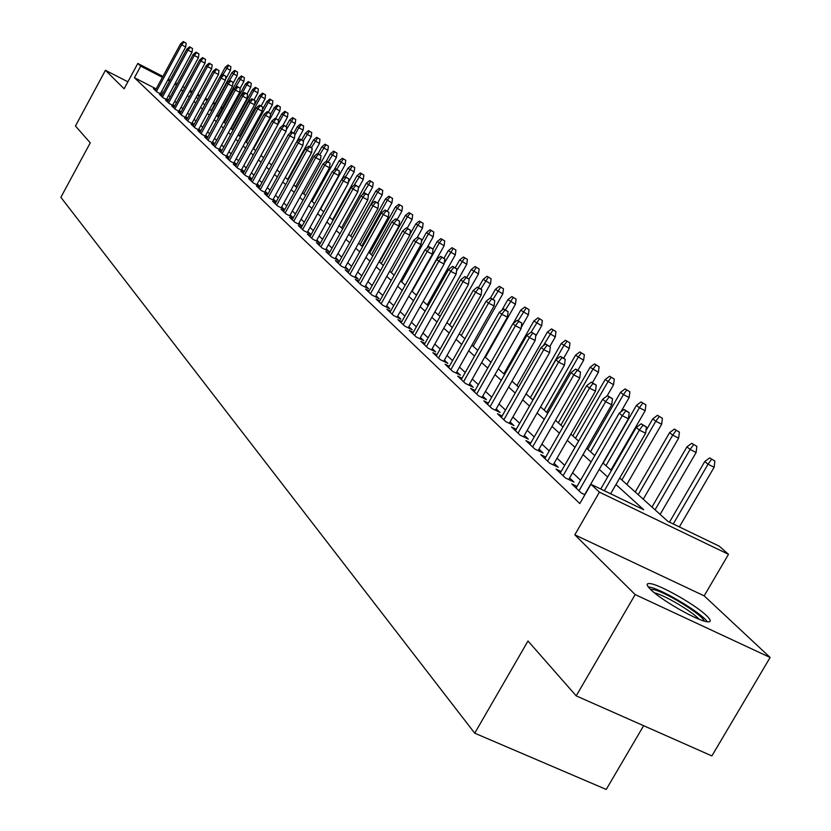 <?xml version="1.0" encoding="UTF-8"?>
<svg xmlns="http://www.w3.org/2000/svg" width="831" height="831" viewBox="0 0 831 831"><rect width="100%" height="100%" fill="white"/><g stroke="black" fill="none" stroke-linecap="round" stroke-linejoin="round"><path stroke-width="1.25" d="M706.527 615.636C695.547 604.802 659.731 584.484 650.102 583.611C646.061 583.154 646.217 585.086 650.548 589.418C660.78 599.878 697.126 620.674 707.077 621.754C711.492 622.315 711.305 620.279 706.527 615.636M619.708 478.043L667.947 521.421L719.231 546.164L728.496 554.329L599.421 492.149L590.934 484.265L643.682 509.715L615.958 484.535M704.169 595.858L574.803 534.821L635.175 594.581L576.205 695.869L711.887 755.919L770.129 657.466L704.169 595.858L728.496 554.329M643.63 725.712L606.225 789.45L474.73 733.191L60.871 197.321L90.257 142.839L75.455 125.99L105.423 70.292L124.12 88.792L137.801 63.447L162.918 76.421M221.171 107.002L222.365 108.061M635.175 594.581L770.129 657.466M127.891 81.802L105.423 70.292M576.994 486.447L571.728 483.922L581.388 493.043L584.899 494.736M561.143 471.53L556.012 469.058L565.381 477.918L573.92 482.032L569.609 477.97M545.738 457.05L540.742 454.63L549.852 463.241L558.276 467.313L554.08 463.355M530.78 442.975L525.909 440.617L534.759 448.979L543.09 453.009L538.987 449.156M516.248 429.305L511.491 426.989L520.092 435.122L528.329 439.121L524.33 435.351M502.121 416.009L497.478 413.745L505.84 421.649L513.984 425.607L510.078 421.93M488.379 403.077L483.839 400.864L491.983 408.551L500.033 412.477L496.211 408.883M475 390.497L470.575 388.326L478.5 395.805L486.457 399.701L482.728 396.19M461.994 378.25L457.663 376.131L465.37 383.413L473.244 387.267L469.598 383.829M449.322 366.315L445.094 364.248L452.594 371.332L460.384 375.155L456.821 371.8M436.981 354.702L432.847 352.666L440.16 359.584L447.857 363.365L444.377 360.083M424.953 343.39L420.912 341.396L428.038 348.127L435.652 351.877L432.245 348.667M413.236 332.348L409.278 330.406L416.227 336.96L423.768 340.679L420.424 337.542M401.809 321.597L397.935 319.686L404.707 326.084L412.166 329.772L408.904 326.697M390.663 311.106L386.872 309.225L393.479 315.468L400.864 319.125L397.665 316.112M379.788 300.864L376.079 299.025L382.53 305.122L389.832 308.748L386.695 305.787M369.182 290.881L365.547 289.074L371.841 295.015L379.071 298.609L375.996 295.722M358.826 281.127L355.263 279.351L361.402 285.158L368.559 288.721L365.557 285.885M348.708 271.602L345.229 269.867L351.222 275.528L358.306 279.071L355.356 276.287M338.83 262.305L335.412 260.591L341.271 266.128L348.293 269.639L345.395 266.907M329.18 253.216L325.835 251.544L331.559 256.945L338.497 260.425L335.662 257.745M319.748 244.335L316.466 242.683L322.064 247.97L328.941 251.419L326.147 248.801M310.534 235.651L307.314 234.03L312.778 239.203L319.592 242.621L316.85 240.045M301.518 227.164L298.36 225.575L303.699 230.623L310.451 234.02L307.761 231.485M292.699 218.865L289.604 217.296L294.828 222.241L301.508 225.606L298.88 223.124M284.077 210.742L281.034 209.204L286.155 214.034L292.772 217.369L290.175 214.938M275.643 202.795L272.651 201.279L277.658 206.015L284.212 209.319L281.667 206.929M267.385 195.015L264.445 193.53L269.348 198.162L275.84 201.445L273.347 199.087M259.303 187.401L256.415 185.936L261.214 190.476L267.644 193.727L265.193 191.41M251.388 179.943L248.552 178.499L253.247 182.945L259.625 186.175L257.215 183.9M243.628 172.64L240.845 171.228L245.446 175.57L251.772 178.779L249.393 176.546M236.035 165.483L233.293 164.091L237.811 168.35L244.075 171.529L241.738 169.337M228.598 158.472L225.907 157.101L230.322 161.276L236.534 164.434L234.238 162.274M221.306 151.606L218.657 150.255L222.988 154.348L229.138 157.475L226.884 155.355M214.159 144.874L211.552 143.545L215.8 147.554L221.835 150.629L219.675 148.572M207.158 138.268L204.592 136.959L208.747 140.896L214.678 143.919M200.281 131.797L197.757 130.509L201.84 134.362L207.667 137.333M193.55 125.45L191.057 124.183L195.067 127.964L200.78 130.883M186.933 119.217L184.492 117.971L188.419 121.679L194.039 124.546M180.452 113.109L178.042 111.873L181.896 115.519L187.411 118.345M174.084 107.116L171.716 105.901L175.497 109.474L180.919 112.247M167.841 101.226L165.504 100.032L169.223 103.532L174.541 106.264M161.713 95.451L159.407 94.267L163.053 97.715L168.288 100.395M156.176 88.875L134.445 77.709L579.82 503.544L590.934 484.265M580.599 480.204L572.621 472.746M564.696 465.35L557.04 458.193M549.249 450.932L541.905 444.066M534.25 436.919L527.197 430.333M519.676 423.301L512.904 416.985M505.497 410.067L498.995 404.001M491.713 397.197L485.47 391.359M478.303 384.67L472.299 379.071M465.256 372.485L459.481 367.094M452.542 360.612L446.995 355.439M440.16 349.051L434.831 344.076M428.1 337.791L422.979 333.013M416.341 326.812L411.418 322.21M404.884 316.112L400.147 311.687M393.707 305.673L389.147 301.414M382.8 295.483L378.417 291.39M372.153 285.552L367.936 281.616M361.765 275.85L357.714 272.059M351.617 266.377L347.722 262.731M341.707 257.122L337.957 253.611M332.036 248.085L328.422 244.709M322.573 239.245L319.094 236.004M313.318 230.613L309.984 227.486M304.281 222.168L301.061 219.166M295.441 213.91L292.346 211.022M286.788 205.828L283.807 203.044M278.323 197.923L275.456 195.254M270.033 190.185L267.281 187.619M261.931 182.612L259.272 180.14M253.985 175.196L251.44 172.817M246.205 167.935L243.753 165.649M238.59 160.819L236.233 158.628M231.122 153.849L228.857 151.741M223.809 147.025L221.638 144.989M216.642 140.325L214.543 138.372M209.609 133.76L207.605 131.88M202.722 127.33L200.79 125.523M195.96 121.014L194.101 119.28M189.323 114.823L187.546 113.161M182.82 108.747L181.116 107.147M176.442 102.784L174.801 101.247M170.168 96.936L168.6 95.461M163.291 92.532L161.515 91.618M155.688 89.779L153.423 88.616L157.007 91.992L162.149 94.641M162.232 94.495L160.726 93.072M168.361 100.26L166.792 98.785M174.614 106.15L172.973 104.602M180.981 112.143L179.267 110.533M187.463 118.251L185.687 116.579M194.08 124.473L192.231 122.728M200.822 130.82L198.889 129.002M207.688 137.281L205.683 135.401M214.699 143.888L212.611 141.914M574.803 534.821L599.421 492.149M134.445 77.709L140.699 66.127L137.801 63.447M576.205 695.869L527.997 641.002L474.73 733.191M191.67 92.449L189.935 91.555L191.431 92.895M196.22 97.206L198.027 98.827M202.868 103.179L204.748 104.872M209.641 109.277L211.593 111.032M216.548 115.478L218.584 117.316M223.581 121.814L225.71 123.726M230.769 128.275L232.971 130.259M265.556 94.931L262.523 93.134L265.556 94.931L265.047 98.796L259.594 95.555L238.092 134.861L240.388 136.928M245.561 141.582L247.95 143.732M253.195 148.437L255.678 150.671M260.976 155.439L263.562 157.765M268.922 162.585L271.612 165.005M277.035 169.877L279.829 172.391L303.128 130.041L298.796 127.787L294.86 134.944M285.324 177.335L288.232 179.943M293.79 184.949L296.812 187.661M302.442 192.73L305.579 195.545M311.282 200.676L314.544 203.616M320.319 208.81L323.706 211.853M329.564 217.12L333.086 220.288M339.017 225.617L342.673 228.909M348.688 234.311L352.489 237.739M358.577 243.213L362.534 246.776M368.715 252.323L372.818 256.021M379.081 261.651L383.361 265.494M389.708 271.197L394.143 275.196M400.584 280.992L405.206 285.147M411.74 291.016L416.539 295.337M423.166 301.3L428.162 305.787M434.893 311.833L440.087 316.507M446.912 322.646L452.313 327.507M459.252 333.74L464.872 338.799M471.915 345.125L477.763 350.391M484.909 356.821L490.996 362.295M498.268 368.829L504.604 374.521M511.989 381.169L518.586 387.101M526.085 393.852L532.962 400.023M540.586 406.889L547.743 413.319M555.503 420.299L562.961 427.009M570.855 434.104L578.625 441.095M586.665 448.325L594.757 455.606M602.942 462.96L611.377 470.554M222.261 108.248L220.88 107.531M214.658 104.322L212.85 103.387M207.158 100.447L204.966 99.315M199.336 96.406L197.238 95.326M168.257 79.174L170.033 80.088M175.424 82.871L177.273 83.827M182.727 86.642L184.659 87.639M190.164 90.486L192.179 91.524M197.736 94.402L199.845 95.492M205.465 98.39L207.657 99.523M213.349 102.462L215.156 103.397M169.524 81.012L167.748 80.098M162.419 77.345L140.699 66.127M607.658 477.004L599.244 469.359M591.101 461.963L583.03 454.64M575.021 447.369L567.282 440.337M559.419 433.19L551.992 426.448M544.253 419.426L537.127 412.945M529.524 406.047L522.678 399.825M515.199 393.042L508.624 387.069M501.27 380.39L494.954 374.656M487.714 368.081L481.648 362.576M474.522 356.104L468.694 350.807M461.683 344.439L456.084 339.349M449.176 333.075L443.785 328.193M436.992 322.013L431.808 317.307M425.108 311.22L420.133 306.701M413.526 300.708L408.738 296.355M402.235 290.445L397.634 286.269M391.214 280.442L386.789 276.422M380.463 270.677L376.204 266.813M369.961 261.142L365.869 257.423M359.719 251.835L355.772 248.261M349.706 242.745L345.914 239.307M339.921 233.864L336.275 230.551M330.364 225.191L326.853 222.002M321.026 216.704L317.65 213.64M311.895 208.404L308.644 205.454M302.962 200.292L299.825 197.456M294.216 192.356L291.214 189.624M285.667 184.596L282.769 181.968M277.294 176.993L274.51 174.468M269.109 169.555L266.429 167.124M261.09 162.274L258.514 159.936M253.226 155.137L250.754 152.883M245.529 148.147L243.151 145.986M237.998 141.301L235.703 139.224M230.603 134.591L228.4 132.596M223.362 128.016L221.254 126.094M216.268 121.565L214.232 119.726M209.298 115.249L207.355 113.473M202.473 109.048L200.603 107.344M195.773 102.961L193.976 101.33M189.208 96.998L187.474 95.43M182.758 91.14L181.096 89.634M176.432 85.396L174.842 83.952M160.373 93.726L185.697 46.972L181.636 44.843L156.415 91.441M183.931 42.069L186.186 43.254L183.308 41.55L183.931 42.069L181.636 44.843L180.524 43.898L155.345 90.423M185.697 46.972L186.186 43.254M183.308 41.55L180.524 43.898M230.904 66.688L228.016 64.984L230.904 66.688L230.416 70.375L225.232 67.311L219.976 76.971M228.681 65.524L222.968 74.624M230.416 70.375L225.544 79.329M225.232 67.311L228.016 64.984M650.413 589.283L653.987 589.678C666.659 592.545 703.338 615.449 704.106 621.027M699.12 619.251C692.389 611.606 664.551 595.121 654.527 592.815L654.35 592.773M707.326 621.785C702.05 613.475 664.031 590.405 650.621 587.32L648.211 586.831M166.439 99.45L192.013 52.27L187.92 50.13L162.45 97.144M190.237 47.325L192.512 48.52L189.603 46.796L190.237 47.325L187.92 50.13L186.778 49.174L161.359 96.105M192.013 52.27L192.512 48.52M189.603 46.796L186.778 49.174M172.609 105.277L198.443 57.671L194.319 55.511L168.6 102.951M196.656 52.685L198.941 53.89L196.002 52.145L196.656 52.685L194.319 55.511L193.156 54.534L167.478 101.891M198.443 57.671L198.941 53.89M196.002 52.145L193.156 54.534M178.904 111.219L204.997 63.177L200.832 60.995L174.853 108.861M203.19 58.139L205.496 59.354L202.535 57.588L203.19 58.139L200.832 60.995L199.658 60.009L173.721 107.791M204.997 63.177L205.496 59.354M202.535 57.588L199.658 60.009M185.313 117.264L211.666 68.776L207.48 66.594L181.231 114.886M209.848 63.707L212.175 64.922L209.183 63.146L209.848 63.707L207.48 66.594L206.275 65.576L180.078 113.795M211.666 68.776L212.175 64.922M209.183 63.146L206.275 65.576M237.573 72.131L234.664 70.417L237.573 72.131L237.084 75.86L231.859 72.754L211.199 110.679M235.339 70.957L229.003 81.189M237.084 75.86L232.815 83.692M231.859 72.754L234.664 70.417M244.376 77.678L241.437 75.933L244.376 77.678L243.888 81.428L238.601 78.301L217.732 116.558M242.122 76.494L234.986 88.179M243.888 81.428L240.159 88.252M238.601 78.301L241.437 75.933M251.305 83.318L248.334 81.563L251.305 83.318L250.806 87.11L245.467 83.941L224.391 122.541M249.03 82.134L246.714 84.97L225.606 123.632M250.806 87.11L247.046 93.996M245.467 83.941L248.334 81.563M258.368 89.073L255.366 87.297L258.368 89.073L257.859 92.895L252.458 89.696L231.184 128.649M256.073 87.868L253.735 90.745L232.42 129.761M257.859 92.895L254.026 99.907M252.458 89.696L255.366 87.297M191.847 123.435L218.47 74.489L214.242 72.287L187.733 121.035M216.642 69.368L218.989 70.593L215.956 68.796L216.642 69.368L214.242 72.287L213.016 71.258L186.56 119.924M218.47 74.489L218.989 70.593M215.956 68.796L213.016 71.258M263.25 93.726L260.892 96.625L239.349 135.993M265.047 98.796L261.111 105.984M259.594 95.555L262.523 93.134M198.505 129.719L225.409 80.316L221.139 78.093L194.361 127.299M223.56 75.143L225.928 76.379L222.864 74.561L223.56 75.143L221.139 78.093L219.893 77.044L193.156 126.156M225.409 80.316L225.928 76.379M222.864 74.561L219.893 77.044M272.89 100.904L269.815 99.086L272.89 100.904L272.371 104.81L266.855 101.527L262.399 109.682M270.553 99.689L268.174 102.618L246.423 142.35M272.371 104.81L268.33 112.185M266.855 101.527L269.815 99.086M205.288 136.128L232.483 86.258L228.182 84.014L201.112 133.677M230.613 81.033L233.002 82.279L229.907 80.441L230.613 81.033L228.182 84.014L226.905 82.944L199.887 132.524M232.483 86.258L233.002 82.279M229.907 80.441L226.905 82.944M280.359 106.991L277.253 105.153L280.359 106.991L279.839 110.928L274.261 107.615L270.407 114.647M278.011 105.766L275.612 108.726L253.632 148.832M279.839 110.928L275.684 118.511M274.261 107.615L277.253 105.153M212.206 142.662L239.692 92.314L235.35 90.049L207.999 140.19M237.811 87.047L240.211 88.294L237.084 86.434L237.811 87.047L235.35 90.049L234.051 88.959L206.753 139.006M239.692 92.314L240.211 88.294M237.084 86.434L234.051 88.959M287.973 113.193L284.836 111.333L287.973 113.193L287.453 117.181L281.813 113.826L278.364 120.111M285.604 111.967L283.184 114.958L248.947 177.346M287.453 117.181L283.007 125.273M281.813 113.826L284.836 111.333M219.27 149.32L247.046 98.484L242.662 96.209L215.021 146.827M245.145 93.165L247.576 94.433L244.407 92.553L245.145 93.165L242.662 96.209L241.343 95.087L213.754 145.622M247.046 98.484L247.576 94.433M244.407 92.553L241.343 95.087M295.743 119.529L292.574 117.649L295.743 119.529L295.213 123.549L289.51 120.152L286.03 126.499M293.353 118.282L286.321 129.657M295.213 123.549L289.801 133.396M289.51 120.152L292.574 117.649M226.468 156.114L254.546 104.779L250.131 102.493L222.189 153.6M252.624 99.419L255.075 100.686L251.876 98.785L252.624 99.419L250.131 102.493L248.77 101.351L220.89 152.364M254.546 104.779L255.075 100.686M251.876 98.785L248.77 101.351M301.258 124.723L303.668 125.98L300.458 124.079L301.258 124.723L298.796 127.787L297.363 126.613L293.8 133.085M297.363 126.613L300.458 124.079M303.668 125.98L303.128 130.041M233.812 163.053L262.191 111.209L257.745 108.892L229.501 160.508M260.259 105.786L262.731 107.074L259.49 105.142L260.259 105.786L257.745 108.892L256.364 107.729L228.172 159.251M262.191 111.209L262.731 107.074M259.49 105.142L256.364 107.729M311.75 132.565L308.498 130.644L311.75 132.565L311.21 136.668L305.372 133.199L301.705 139.857M309.319 131.298L303.263 140.865M311.21 136.668L287.651 179.434M305.372 133.199L308.498 130.644M241.302 170.126L270.002 117.763L265.515 115.436L236.96 167.55M268.06 112.299L270.553 113.587L267.27 111.634L268.06 112.299L265.515 115.436L264.102 114.252L235.609 166.273M270.002 117.763L270.553 113.587M267.27 111.634L264.102 114.252M319.987 139.286L316.704 137.333L319.987 139.286L319.447 143.431L313.547 139.909L309.766 146.765M317.535 138.008L311.428 147.679M319.447 143.431L295.639 186.611M313.547 139.909L316.704 137.333M328.401 146.142L325.087 144.168L328.401 146.142L327.861 150.328L321.888 146.765L317.993 153.828M325.929 144.854L319.706 154.711M327.861 150.328L303.782 193.935M321.888 146.765L325.087 144.168M336.991 153.143L333.636 151.138L336.991 153.143L336.441 157.371L330.395 153.766L326.23 161.318M334.498 151.844L328.141 161.931M336.441 157.371L312.092 201.414M330.395 153.766L333.636 151.138M278.53 120.246L275.206 118.262L278.53 120.246L277.97 124.463L273.441 122.115L244.574 174.749M276.006 118.937L273.441 122.115L271.997 120.9L243.192 173.44M275.206 118.262L271.997 120.9M256.758 184.721L286.113 131.298L281.543 128.93L252.344 182.093M284.129 125.71L286.674 127.029L283.309 125.024L284.129 125.71L281.543 128.93L280.068 127.694L250.931 180.763M286.113 131.298L286.674 127.029M283.309 125.024L280.068 127.694M264.736 192.252L294.423 138.278L289.801 135.889L260.28 189.593M292.419 132.638L294.984 133.968L291.588 131.932L292.419 132.638L289.801 135.889L288.305 134.622L258.846 188.232M294.423 138.278L294.984 133.968M291.588 131.932L288.305 134.622M345.758 160.29L342.362 158.264L345.758 160.29L345.208 164.559L339.09 160.913L333.937 170.241M343.245 158.981L336.742 169.316M345.208 164.559L320.589 209.048M339.09 160.913L342.362 158.264M272.869 199.939L302.91 145.404L298.246 142.994L268.392 197.248M300.895 139.701L303.481 141.041L300.033 138.995L300.895 139.701L298.246 142.994L296.719 141.706L266.917 195.867M302.91 145.404L303.481 141.041M300.033 138.995L296.719 141.706M354.723 167.582L351.274 165.535L354.723 167.582L354.162 171.903L347.96 168.205L341.78 179.371M352.178 166.273L345.53 176.847M354.162 171.903L348.355 182.363M347.96 168.205L351.274 165.535M281.19 207.792L311.583 152.686L306.878 150.255L276.671 205.08M309.548 146.931L312.155 148.282L308.665 146.194L309.548 146.931L306.878 150.255L305.309 148.936L275.165 203.657M311.583 152.686L312.155 148.282M308.665 146.194L305.309 148.936M363.864 175.04L360.384 172.962L363.864 175.04L363.303 179.403L357.029 175.663L332.556 219.81M361.298 173.71L354.12 185.24M363.303 179.403L358.317 188.377M357.029 175.663L360.384 172.962M289.687 215.821L320.434 160.123L315.697 157.672L285.126 213.079M318.387 154.306L321.015 155.667L317.494 153.558L318.387 154.306L315.697 157.672L314.097 156.332L283.589 211.625M320.434 160.123L321.015 155.667M317.494 153.558L314.097 156.332M373.212 182.654L369.681 180.545L373.212 182.654L372.641 187.068L366.294 183.277L341.531 227.881M370.626 181.314L362.358 194.776M372.641 187.068L368.216 195.025M366.294 183.277L369.681 180.545M298.381 224.027L329.492 167.727L324.703 165.255L293.779 221.243M327.424 161.848L330.084 163.229L326.51 161.089L327.424 161.848L324.703 165.255L323.072 163.884L292.2 219.758M329.492 167.727L330.084 163.229M326.51 161.089L323.072 163.884M382.759 190.434L379.185 188.294L382.759 190.434L382.177 194.89L375.757 191.057L350.692 236.129M380.151 189.084L377.482 192.47L352.365 237.624M382.177 194.89L377.71 202.941M375.757 191.057L379.185 188.294M307.252 232.41L338.747 175.507L333.917 173.014L302.619 229.595M336.659 169.566L339.339 170.947L335.724 168.786L336.659 169.566L333.917 173.014L332.244 171.601L301.009 228.078M338.747 175.507L339.339 170.947M335.724 168.786L332.244 171.601M392.523 198.38L388.898 196.22L392.523 198.38L391.931 202.899L385.428 199.004L360.072 244.553M389.884 197.03L387.184 200.458L361.776 246.09M391.931 202.899L387.339 211.147M385.428 199.004L388.898 196.22M316.331 240.99L348.22 183.454L343.338 180.94L311.656 238.144M346.101 177.45L348.812 178.852L345.156 176.65L346.101 177.45L343.338 180.94L341.624 179.496L310.015 236.586M348.22 183.454L348.812 178.852M345.156 176.65L341.624 179.496M402.495 206.514L398.828 204.322L402.495 206.514L401.903 211.084L395.317 207.137L369.65 253.164M399.836 205.143L397.114 208.612L371.395 254.743M401.903 211.084L397.156 219.592M395.317 207.137L398.828 204.322M325.617 249.757L357.901 191.587L352.967 189.053L320.901 246.88M355.772 185.521L358.504 186.923L354.795 184.7L355.772 185.521L352.967 189.053L351.222 187.577L319.218 245.29M357.901 191.587L358.504 186.923M354.795 184.7L351.222 187.577M412.695 214.834L408.987 212.611L412.695 214.834L412.103 219.446L405.424 215.447L379.445 261.983M410.015 213.453L407.273 216.964L381.232 263.583M412.103 219.446L407.2 228.224M405.424 215.447L408.987 212.611M335.111 258.732L367.811 199.907L362.825 197.352L330.354 255.813M365.65 193.768L368.413 195.192L364.653 192.937L365.65 193.768L362.825 197.352L361.038 195.846L328.64 254.193M367.811 199.907L368.413 195.192M364.653 192.937L361.038 195.846M344.834 267.914L377.949 208.415L372.922 205.839L340.035 264.964M375.768 202.213L378.562 203.647L374.75 201.362L375.768 202.213L372.922 205.839L371.083 204.301L338.279 263.302M377.949 208.415L378.562 203.647M374.75 201.362L371.083 204.301M354.785 277.305L388.326 217.13L383.247 214.533L349.944 274.323M386.124 210.866L388.95 212.31L385.085 209.983L386.124 210.866L383.247 214.533L381.367 212.954L348.137 272.62M388.326 217.13L388.95 212.31M385.085 209.983L381.367 212.954M423.135 223.331L419.375 221.088L423.135 223.331L422.532 228.006L415.77 223.944L409.943 234.373M420.424 221.939L417.65 225.502L391.297 272.63M422.532 228.006L417.297 237.365M415.77 223.944L419.375 221.088M433.813 232.036L430.001 229.751L433.813 232.036L433.211 236.762L426.345 232.649L421.369 241.541M431.081 230.634L428.277 234.228L401.591 281.896M433.211 236.762L426.656 248.459M426.345 232.649L430.001 229.751M444.741 240.938L440.877 238.622L444.741 240.938L444.128 245.727L437.179 241.551L432.982 249.03M441.978 239.525L439.152 243.171L412.124 291.369M444.128 245.727L416.373 295.182M437.179 241.551L440.877 238.622M364.965 286.934L398.953 226.053L393.821 223.435L360.083 283.911M396.73 219.716L399.576 221.171L395.66 218.823L396.73 219.716L393.821 223.435L391.9 221.815L358.244 282.166M398.953 226.053L399.576 221.171M395.66 218.823L391.9 221.815M455.928 250.058L452.012 247.711L455.928 250.058L455.315 254.899L448.262 250.661L444.014 258.223M453.144 248.625L444.242 263.095M455.315 254.899L427.196 304.915M448.262 250.661L452.012 247.711M375.404 296.792L409.828 235.194L404.655 232.545L370.47 293.727M407.595 228.785L410.472 230.249L406.494 227.86L407.595 228.785L404.655 232.545L402.682 230.893L368.58 291.941M409.828 235.194L410.472 230.249M406.494 227.86L402.682 230.893M467.386 259.397L463.418 257.008L467.386 259.397L466.762 264.289L459.616 259.989L455.274 267.707M464.571 257.953L456.551 270.813M466.762 264.289L438.28 314.887M459.616 259.989L463.418 257.008M386.083 306.888L420.985 244.563L415.749 241.894L381.117 303.782M418.72 238.071L421.629 239.557L417.598 237.126L418.72 238.071L415.749 241.894L413.734 240.19L379.185 301.954M420.985 244.563L421.629 239.557M417.598 237.126L413.734 240.19M479.123 268.953L475.093 266.533L479.123 268.953L478.49 273.908L471.239 269.545L466.731 277.544M476.277 267.499L468.985 279.05M478.49 273.908L449.633 325.087M471.239 269.545L475.093 266.533M397.031 317.234L432.411 254.161L427.124 251.461L392.024 314.087M430.126 247.586L433.055 249.092L428.973 246.63L430.126 247.586L427.124 251.461L425.057 249.726L390.04 312.217M432.411 254.161L433.055 249.092M428.973 246.63L425.057 249.726M491.142 278.749L487.059 276.297L491.142 278.749L490.498 283.766L483.143 279.341L478.479 287.619M488.264 277.284L480.889 288.97M490.498 283.766L461.257 335.547M483.143 279.341L487.059 276.297M408.26 327.84L444.118 263.998L438.778 261.277L403.201 324.651M441.812 257.35L444.782 258.867L440.627 256.364L441.812 257.35L438.778 261.277L436.659 259.49L401.165 322.729M444.118 263.998L444.782 258.867M440.627 256.364L436.659 259.49M419.769 338.716L456.136 274.085L450.734 271.332L414.659 335.485M453.799 267.353L456.801 268.88L452.594 266.346L453.799 267.353L450.734 271.332L448.563 269.504L412.581 333.511M456.136 274.085L456.801 268.88M452.594 266.346L448.563 269.504M431.569 349.861L468.455 284.431L463.002 281.657L426.417 346.6M466.098 277.627L469.131 279.164L464.851 276.588L466.098 277.627L463.002 281.657L460.769 279.777L424.277 344.574M468.455 284.431L469.131 279.164M464.851 276.588L460.769 279.777M503.461 288.793L499.317 286.29L503.461 288.793L502.817 293.873L495.359 289.375L490.508 297.955M500.563 287.308L493.043 299.233M502.817 293.873L473.171 346.267M495.359 289.375L499.317 286.29M516.093 299.087L511.886 296.553L516.093 299.087L515.438 304.229L507.866 299.659L501.82 310.347M513.163 297.591L505.435 309.87M515.438 304.229L485.387 357.247M507.866 299.659L511.886 296.553M529.046 309.641L524.777 307.065L529.046 309.641L528.381 314.845L520.694 310.212L513.184 323.456M526.085 308.124L518.139 320.776M528.381 314.845L521.245 327.435M520.694 310.212L524.777 307.065M443.681 361.308L481.097 295.047L475.581 292.252L438.488 357.995M478.718 288.16L481.783 289.707L477.441 287.09L478.718 288.16L475.581 292.252L473.296 290.32L436.285 355.928M481.097 295.047L481.783 289.707M477.441 287.09L473.296 290.32M542.331 320.465L538 317.847L542.331 320.465L541.667 325.742L533.866 321.026L503.846 373.846M539.34 318.938L531.082 332.14M541.667 325.742L535.683 336.254M533.866 321.026L538 317.847M456.115 373.057L494.071 305.943L488.503 303.128L450.869 369.702M491.672 298.973L494.767 300.542L490.363 297.872L491.672 298.973L488.503 303.128L486.145 301.144L448.615 367.572M494.071 305.943L494.767 300.542M490.363 297.872L486.145 301.144M555.97 331.579L551.566 328.92L555.97 331.579L555.295 336.929L547.369 332.13L516.924 385.605M552.937 330.042L543.131 345.945M555.295 336.929L549.852 346.465M547.369 332.13L551.566 328.92M468.871 385.117L507.398 317.141L501.758 314.284L463.573 381.709M504.968 310.067L508.094 311.656L503.628 308.945L504.968 310.067L501.758 314.284L499.348 312.259L461.267 379.528M507.398 317.141L508.094 311.656M503.628 308.945L499.348 312.259M569.962 342.985L565.495 340.274L569.962 342.985L569.277 348.397L561.237 343.535L530.344 397.675M566.908 341.427L563.771 345.613L532.796 399.888M569.277 348.397L563.761 358.068M561.237 343.535L565.495 340.274M481.98 397.509L521.089 328.629L515.386 325.752L476.641 394.05M518.627 321.472L521.795 323.072L517.246 320.319L518.627 321.472L515.386 325.752L512.904 323.664L474.262 391.806M521.089 328.629L521.795 323.072M517.246 320.319L512.904 323.664M584.338 354.692L579.799 351.939L584.338 354.692L583.642 360.187L575.468 355.232L544.128 410.067M581.243 353.123L578.075 357.372L546.653 412.342M583.642 360.187L577.909 370.211M575.468 355.232L579.799 351.939M495.442 410.244L535.154 340.44L529.389 337.542L490.051 406.733M532.671 333.2L535.87 334.81L531.248 332.005L532.671 333.2L529.389 337.542L526.844 335.392L487.61 404.427M535.154 340.44L535.87 334.81M531.248 332.005L526.844 335.392M599.099 366.72L594.487 363.926L599.099 366.72L598.403 372.288L590.093 367.26L558.287 422.802M595.972 365.141L592.763 369.452L560.873 425.129M598.403 372.288L592.43 382.717M590.093 367.26L594.487 363.926M509.278 423.322L549.613 352.583L543.786 349.654L503.846 419.759M547.099 345.239L550.33 346.87L545.635 344.024L547.099 345.239L543.786 349.654L541.158 347.451L501.332 417.391M549.613 352.583L550.33 346.87M545.635 344.024L541.158 347.451M614.275 379.081L609.58 376.246L614.275 379.081L613.569 384.732L605.124 379.611L572.829 435.88M611.117 377.492L607.866 381.865L575.488 438.269M613.569 384.732L607.191 395.816M605.124 379.611L609.58 376.246M523.509 436.784L564.478 365.069L558.577 362.108L518.025 433.159M561.933 357.631L565.215 359.272L560.437 356.374L561.933 357.631L558.577 362.108L555.887 359.844L515.438 430.728M564.478 365.069L565.215 359.272M560.437 356.374L555.887 359.844M629.867 391.796L625.099 388.898L629.867 391.796L629.15 397.519L623.395 394.632L620.57 392.305L587.777 449.322M626.678 390.186L623.395 394.632L590.509 451.784M629.15 397.519L620.882 411.875M620.57 392.305L625.099 388.898M538.156 450.62L579.768 377.918L573.806 374.926L532.609 446.943M577.202 370.377L580.516 372.039L575.654 369.078L577.202 370.377L573.806 374.926L571.032 372.589L529.949 444.44M579.768 377.918L580.516 372.039M575.654 369.078L571.032 372.589M645.905 404.863L641.054 401.913L645.905 404.863L645.178 410.67L639.361 407.761L636.453 405.362L603.15 463.147M642.675 403.243L639.361 407.761L605.965 465.682M645.178 410.67L610.889 470.107M636.453 405.362L641.054 401.913M553.207 464.861L595.515 391.131L589.48 388.119L547.619 461.132M592.918 383.486L596.263 385.169L591.319 382.156L592.918 383.486L589.48 388.119L586.624 385.719L544.887 458.546M595.515 391.131L596.263 385.169M591.319 382.156L586.624 385.719M662.411 418.305L657.477 415.313L662.411 418.305L661.673 424.205L655.784 421.265L652.792 418.803L645.926 430.687M659.139 416.674L655.784 421.265L621.858 479.975M661.673 424.205L626.834 484.452M652.792 418.803L657.477 415.313M568.716 479.529L611.72 404.739L605.612 401.695L563.075 475.737M609.092 396.989L612.478 398.693L607.451 395.629L609.092 396.989L605.612 401.695L602.672 399.223L560.26 473.078M611.72 404.739L612.478 398.693M607.451 395.629L602.672 399.223M679.394 432.151L674.367 429.097L679.394 432.151L678.647 438.134L672.695 435.164L669.609 432.629L635.237 492.004M676.091 430.489L672.695 435.164L638.208 494.684M678.647 438.134L643.246 499.202M669.609 432.629L674.367 429.097M584.681 494.632L628.413 418.762L622.232 415.687L578.989 490.778M625.753 410.909L629.181 412.612L624.06 409.496L625.753 410.909L622.232 415.687L619.209 413.142L576.091 488.036M628.413 418.762L629.181 412.612M624.06 409.496L619.209 413.142M696.877 446.392L691.766 443.287L696.877 446.392L696.129 452.469L690.104 449.467L686.925 446.86L651.982 507.066M693.532 444.73L690.104 449.467L655.057 509.829M696.129 452.469L660.136 514.399M686.925 446.86L691.766 443.287M610.629 493.77L645.614 433.211L639.361 430.105L604.355 490.747M642.924 425.233L646.393 426.968L641.179 423.789L642.924 425.233L639.361 430.105L636.234 427.477L600.74 489.002M645.614 433.211L646.393 426.968M641.179 423.789L636.234 427.477M714.899 461.07L709.684 457.902L714.899 461.07L714.13 467.24L708.033 464.217L704.761 461.527L669.485 522.159M711.513 459.387L708.033 464.217L673.245 523.977M714.13 467.24L679.363 526.927M704.761 461.527L709.684 457.902"/></g></svg>
